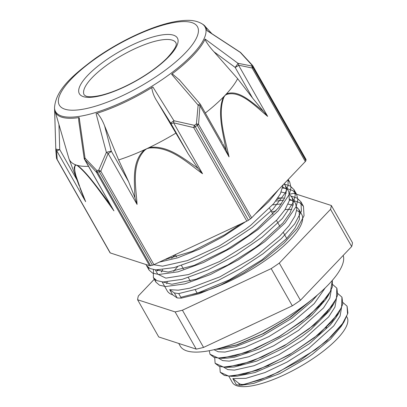 <?xml version="1.0" encoding="UTF-8"?>
<svg xmlns="http://www.w3.org/2000/svg" width="407" height="407" viewBox="0 0 407 407"><rect width="100%" height="100%" fill="white"/><g stroke="black" fill="none" stroke-linecap="round" stroke-linejoin="round"><path stroke-width="0.61" d="M239.738 385.21L244.134 384.493L270.172 376.139L300.01 360.5L326.679 341.02L343.951 322.018L347.909 313.085L347.095 306.217M244.129 384.493L244.027 384.315C241.727 384.712 239.901 384.315 238.553 383.129L232.845 378.591L245.914 378.332L264.977 372.553L287.083 362.057L308.816 348.346L333.73 325.941L340.079 316.066L341.427 308.231M323.423 301.943L323.122 301.994M220.268 372.313L224.354 375.447L231.608 376.322L257.132 370.309L289.357 354.828L319.358 333.908L338.807 313.059L342.796 304.095L341.982 297.232M220.228 348.102L219.47 349.089M215.166 363.339L219.261 366.453L226.557 367.318L252.086 361.284L284.279 345.808L314.245 324.908L333.684 304.075L337.673 295.106L336.884 288.248M210.058 354.334L214.133 357.453L221.439 358.308L246.983 352.274L279.207 336.777L309.188 315.852L328.607 295.014L332.387 286.833L332.321 280.392M215.608 349.323L237.144 344.933L263.746 333.481L290.796 317.058L312.917 298.769M244.027 384.315L259.956 379.924L278.449 372.14L315.863 349.471L331.15 336.67L342.063 324.46L347.553 313.965L347.054 306.145L343.02 302.604M323.616 301.714L323.321 301.765M219.826 366.631L220.223 372.237L228.668 376.093L245.243 373.896L267.368 365.903L291.626 353.251L314.28 337.769L331.837 321.728L341.565 307.494L341.936 297.146L337.907 293.595M219.917 348.189L219.215 349.114L219.673 348.26M214.708 357.636L215.11 363.237L223.56 367.089L240.13 364.891L262.25 356.903L286.513 344.246L309.172 328.764L326.719 312.724L336.447 298.494L336.823 288.141L332.784 284.595M209.254 350.707L210.002 354.232L218.198 358.063L234.239 356.094L255.744 348.514L279.512 336.36L302.014 321.332L319.907 305.555L330.54 291.244L332.295 280.423M216.417 349.12L236.828 344.826L262.754 333.76L289.27 317.877L311.35 300.025M232.845 378.591L236.253 384.595L239.291 385.246L242.18 385.159L253.754 383.363L279.584 373.672L307.473 357.667L312.225 354.349L330.667 339.006L341.035 326.602L343.951 322.018M317.429 295.004L311.874 301.312L291.768 318.335L261.681 336.421L235.383 346.8L221.703 349.15L216.27 349.308M219.195 349.114L218.121 349.023M327.64 296.143L326.999 297.395M328.612 295.014L325.692 299.593L311.737 315.394L296.881 327.34L287.215 333.888L259.188 348.982L234.447 357.239L226.862 358.155L221.439 358.308M224.349 358.119L223.27 358.023M332.733 305.184L332.076 306.446M333.684 304.075L329.009 311.233L310.882 329.538L301.994 336.34L284.752 347.512L256.949 361.024L234.218 367.022L226.562 367.318M229.472 367.124L228.408 367.028M337.861 314.158L337.2 315.43M338.807 313.059L335.892 317.638L330.27 325.015L309.422 343.661L282.158 360.795L255.097 372.497L237.037 376.165L231.608 376.322M234.534 376.129L233.476 376.032M342.994 323.133L341.035 326.602M169.683 289.672L172.578 294.775L177.193 297.949L181.319 298.133L178.724 293.579L174.374 292.964L169.683 289.672L178.256 290.196L189.993 288.151L219.994 276.806L252.477 258.099L258.572 253.826L279.645 236.228L289.082 225.656L294.948 216.132L296.815 209.234L295.563 203.566M278.561 189.621L268.778 201.607L254.96 214.382M245.614 221.703L223.24 236.564L199.73 249.028L177.635 257.84L159.34 262.133M287.841 179.879L289.764 182.224L290.985 187.581L289.382 194.327L278.164 210.933L257.875 229.634L231.659 247.69L203.586 262.464L177.991 271.83L158.837 274.476L152.656 273.143L149.094 270.116L148.296 267.557M282.631 188.075L285.388 188.324M287.052 188.594L292.989 190.695L296.617 194.292L297.838 199.649L296.24 206.39L285.022 223L264.723 241.697L238.507 259.752L210.439 274.527L184.844 283.893L165.685 286.543L159.513 285.205L155.947 282.178L155.143 279.609M157.55 270.899L158.074 269.983M166.438 259.34L167.384 258.364M275.702 201.104L283.582 200.178M289.489 200.137L292.231 200.392M293.91 200.661L299.847 202.762L303.469 206.354L304.029 215.761L297.303 228.403L284.03 243.065L265.567 258.343L243.808 272.746L220.986 284.895L199.41 293.635L181.319 298.133M202.172 242.058L193.01 246.352M288.019 179.696L288.115 185.48L285.546 192.496L272.97 209.198L252.167 227.493L226.19 244.846L198.881 258.847L174.232 267.582L155.866 269.897L149.949 268.534L146.505 265.557L146.047 264.545M284.117 183.974L290.288 186.07L294.027 189.733L295.248 195.095L293.656 201.836L282.433 218.442L262.133 237.144L235.923 255.194L207.855 269.973L182.255 279.344L163.095 281.99L156.924 280.652L153.368 277.62L153.449 269.597M290.974 196.037L297.135 198.143L300.89 201.796L301.439 211.208L294.714 223.85L281.451 238.512L262.978 253.785L241.224 268.188L218.396 280.347L196.825 289.077L178.729 293.579M296.759 207.138L299.094 209.793L299.476 219.19L294.968 228.19L286.757 238.426L261.986 259.829L229.36 279.848L198.407 292.75L180.83 297.293M241.295 223.723L224.74 234.717L192.297 251.333L164.713 259.615M284.025 183.883L285.388 185.668L286.548 190.135L284.625 198.046L278.79 207.534L256.959 229.07L248.275 235.699L226.307 249.908L194.159 265.379L168.183 272.059L155.856 269.897M281.217 192.048L286.248 193.152M289.906 195.08L292.241 197.731L293.223 204.563L289.998 213.039L282.951 222.934L259.259 244.699L255.133 247.761L227.834 264.962L196.184 279.187L171.861 284.259L162.724 281.965M161.559 271.973L162.652 269.744M171.678 258.247L175.325 254.69M272.69 204.874L281.364 203.912M288.075 204.111L293.106 205.225M293.325 201.119L289.698 199.227M284.6 198.102L277.956 197.909M157.01 269.963L156.96 270.609M157.743 274.176L165.832 278.134L188.568 274.552L219.694 261.472L251.724 241.763L276.969 219.846L285.027 209.625L289.341 200.682L288.833 191.728L285.393 185.663M286.477 189.057L282.845 187.154M153.795 264.728L162.551 266.178L187.49 260.572L219.429 245.874L244.866 229.696L250.692 225.33L273.769 203.576L280.367 193.803L283.13 184.824M324.089 301.149L323.819 301.17M223.814 367.277L227.788 369.602L234.386 370.131L254.029 365.715L278.785 354.777L303.703 339.341L328.627 316.931L334.961 307.056L336.314 299.221M218.691 358.272L222.665 360.597L229.258 361.131L248.901 356.715L273.667 345.772L298.585 330.342L323.514 307.926L329.843 298.056L331.206 290.211M213.98 349.71L218.238 351.765L225.01 352.07L244.627 347.42L269.017 336.523L293.472 321.337L314.209 303.653L325.198 287.912M172.578 294.775A77.355 23.107 150.4 0 1 167.201 290.832L162.134 281.914M166.687 283.72A77.355 23.107 150.4 0 1 167.231 281.98M173.647 271.337A77.355 23.107 150.4 0 1 177.696 266.641M271.667 211.95A77.355 23.107 150.4 0 1 276.038 210.943M285.042 209.605A77.355 23.107 150.4 0 1 291.712 209.58M296.667 210.582A77.355 23.107 150.4 0 1 300.056 212.434M299.099 209.793L301.724 214.413A77.355 23.107 150.4 0 1 263.187 261.94A77.355 23.107 150.4 0 1 192.241 294.434M351.673 246.535L300.432 300.3L279.294 263.09L330.535 209.32L351.673 246.535A109.941 32.84 150.4 0 0 352.472 242.714L331.334 205.504L293.813 193.33A109.941 32.84 150.4 0 0 289.764 194.225M161.864 271.291L161.258 271.927M154.477 279.039L138.385 295.925A109.941 32.84 150.4 0 0 137.591 299.745L175.112 311.915L196.25 349.125L158.73 336.955L137.591 299.745M280.474 197.858L276.821 199.572M292.323 305.825L203.566 347.42L182.422 310.21L271.184 268.615L292.323 305.825A109.941 32.84 150.4 0 0 300.432 300.3M279.294 263.09A109.941 32.84 150.4 0 1 271.184 268.615M203.566 347.42A109.941 32.84 150.4 0 1 196.25 349.125M182.422 310.21A109.941 32.84 150.4 0 1 175.112 311.915M331.334 205.504A109.941 32.84 150.4 0 1 330.535 209.32M346.754 316.758L347.044 317.277A65.959 19.699 150.4 0 1 314.189 357.799A65.959 19.699 150.4 0 1 232.346 382.432L228.851 376.282M237.983 365.634A65.959 19.699 150.4 0 1 238.187 365.379L238.309 365.557M202.081 23.84A85.897 25.656 150.4 0 1 175.605 69.745A85.897 25.656 150.4 0 1 86.716 114.937A85.897 25.656 150.4 0 1 54.528 107.662C55.861 89.667 72.441 75.463 95.243 58.43C112.663 46.296 130.779 36.544 149.578 29.172C164.357 23.453 176.933 20.513 187.312 20.35C192.994 20.213 197.914 21.378 202.081 23.84L202.981 24.42A86.406 25.809 -29.6 0 1 206.893 30.556L240.262 52.386L251.847 65.034A111.116 33.191 150.4 0 1 251.653 65.98L237.988 63.304L205.123 39.062A86.406 25.809 -29.6 0 1 171.596 74.242L198.143 105.118L196.408 123.947A111.116 33.191 150.4 0 1 194.404 125.315L173.947 120.752L152.874 86.956A86.406 25.809 -29.6 0 1 96.077 113.573L106.38 152.416L98.708 170.162A111.116 33.191 150.4 0 1 97.797 170.375A111.116 33.191 150.4 0 1 96.897 170.579L85.027 158.125L79.172 117.557A86.406 25.809 -29.6 0 1 54.624 109.595L55.851 150.905L56.471 157.921A3.617 3.129 172.4 0 1 56.471 157.921A3.617 3.129 172.4 0 1 56.461 157.855M305.311 161.548A3.617 1.079 -29.6 0 0 305.876 160.684L252.747 67.16A3.617 1.079 150.4 0 1 252.182 68.025L305.311 161.548L251.674 217.831L198.545 124.308A3.617 0.992 -178.2 0 0 196.408 123.947A3.617 0.946 -124.5 0 1 197.309 125.331L250.437 218.854A3.617 1.079 -29.6 0 0 251.674 217.831M267.664 116.387L263.517 111.416A266.249 177.986 77 0 0 261.564 109.753C250.692 101.445 238.12 89.347 226.378 93.951A3.617 2.615 58.2 0 1 226.607 94.444C240.415 90.161 254.97 105.968 267.664 116.387L238.578 65.186A3.617 2.61 -83.8 0 0 237.988 63.304A3.617 0.321 126.4 0 1 235.139 67.394A3.617 1.079 -29.6 0 0 238.578 65.186L252.182 68.025A3.617 2.503 106.3 0 0 251.653 65.98A3.617 3.327 13 0 1 252.747 67.16A111.498 33.303 -29.6 0 0 252.94 66.214A3.617 3.348 -169.6 0 0 251.847 65.034A3.617 1.613 138.3 0 1 252.462 65.313A3.617 3.617 0 0 1 252.905 65.934A3.617 1.079 150.4 0 1 252.94 66.214L306.069 159.737A3.617 1.079 -29.6 0 0 306.033 159.458L252.905 65.934M223.819 97.37L224.959 95.462A97.644 29.167 150.4 0 1 223.484 96.988C217.216 111.294 222.517 131.023 225.6 147.482A266.249 179.085 77.2 0 0 226.287 150.478L229.049 156.904C224.822 137.597 217.302 114.443 223.819 97.37A3.617 2.203 -149.1 0 0 223.484 96.988A97.644 29.167 150.4 0 1 205.326 113.019M240.12 52.167A3.617 0.839 123.2 0 1 240.15 52.188A3.617 0.839 123.2 0 1 240.262 52.386A3.617 2.01 -44.3 0 1 240.761 52.686A3.617 2.01 -44.3 0 1 240.796 52.727M246.835 221.128A3.617 1.079 -29.6 0 0 248.428 220.223L195.299 126.699A3.617 1.079 150.4 0 1 193.707 127.605L246.835 221.128L153.927 264.667L100.799 171.143A3.617 1.384 -161.4 0 1 98.708 170.162A3.617 2.401 -103.5 0 0 99.277 171.698L152.406 265.222A3.617 1.079 -29.6 0 0 153.927 264.667M188.059 153.673L157.041 101.246L170.813 123.311A3.617 1.079 -29.6 0 0 173.616 122.812L173.947 120.752A3.617 0.565 148 0 0 170.813 123.311L188.059 153.673L198.092 168.447A260.083 239.952 -169 0 0 195.665 166.636C182.209 157.667 167.272 145.09 149.333 147.492A3.617 0.651 75.7 0 0 149.491 147.995C170.319 146.215 187.062 162.525 202.544 173.733L173.616 122.812L193.707 127.605L194.404 125.315A3.617 0.87 55.9 0 1 195.299 126.699A111.498 33.303 -29.6 0 0 197.309 125.331A3.617 1.079 150.4 0 0 198.545 124.308L199.964 105.703A3.617 1.079 -29.6 0 0 200.498 104.528L222.298 142.898M200.478 104.487A3.617 3.617 0 0 0 200.096 103.958A3.617 0.427 139.3 0 0 198.143 105.118A3.617 1.307 7.5 0 1 199.964 105.703L229.049 156.904M149.562 265.685A3.617 1.079 -29.6 0 0 150.59 265.644L97.461 172.12A3.617 1.079 150.4 0 1 96.434 172.161L149.562 265.685L110.292 252.945L57.163 159.422A3.617 3.129 172.4 0 1 56.471 157.926A3.617 3.617 0 0 0 56.909 159.234A3.617 1.079 150.4 0 0 57.163 159.422L56.568 150.483L85.653 201.679C80.296 187.81 71.83 169.195 75.631 165.201A3.617 3.475 -98.3 0 1 75.371 164.718L74.115 167.699L75.127 173.407L82.239 193.778M137.067 204.416C135.984 186.462 131.049 164.621 144.719 150.234A3.617 1.068 -126.2 0 1 144.378 149.812C131.843 161.691 134.519 180.016 134.798 195.157A260.083 239.56 -168.2 0 0 135.027 198L137.067 204.416L108.14 153.495A3.617 1.079 -29.6 0 0 111.315 151.201A3.617 0.3 165.2 0 0 106.38 152.416A3.617 1.348 27.3 0 0 108.14 153.495L100.799 171.143A3.617 1.079 150.4 0 1 99.277 171.698A111.498 33.303 -29.6 0 1 97.461 172.12A3.617 2.457 77.2 0 1 96.897 170.579A3.617 1.613 138.3 0 0 96.434 172.161L84.844 159.656A3.617 2.01 -44.3 0 1 85.027 158.125L84.157 158.201A3.617 3.617 0 0 0 84.59 159.468A3.617 1.079 -29.6 0 0 84.844 159.656L113.929 210.851L84.59 159.468M56.909 159.234L110.038 252.762A3.617 1.079 -29.6 0 0 110.292 252.945M55.851 148.662A3.617 3.307 1.8 0 0 56.568 150.483A3.617 1.079 -29.6 0 0 59.737 149.593A3.617 1.094 178.2 0 1 55.851 148.662M202.544 173.733L198.097 168.447M157.041 101.246C154.197 96.937 152.432 92.379 151.745 87.566M135.027 198L128.556 181.558L118.63 159.936A95.431 28.505 -29.6 0 0 144.378 149.812A95.431 28.505 -29.6 0 0 146.851 148.667A95.431 28.505 -29.6 0 0 149.333 147.492A95.431 28.505 -29.6 0 0 175.977 133.064M97.171 113.141C100.005 116.188 102.478 120.416 104.594 125.824L118.63 159.936M250.437 218.854A111.498 33.303 150.4 0 1 248.428 220.223M152.406 265.222A111.498 33.303 150.4 0 1 150.59 265.644M83.114 195.955L85.653 201.679M55.347 112.2L68.803 158.206A97.644 29.167 -29.6 0 0 69.022 158.862A97.644 29.167 -29.6 0 0 75.371 164.718A97.644 29.167 -29.6 0 0 76.399 165.084A97.644 29.167 -29.6 0 0 77.488 165.405A3.617 3.063 121.3 0 0 77.671 165.863C88.751 174.669 102.371 194.973 113.929 210.851M78.765 120.945L78.704 117.623M110.231 204.604A266.249 67.374 -124.5 0 0 108.572 202.325C98.626 189.062 86.869 172.375 77.488 165.405A97.644 29.167 -29.6 0 0 88.482 166.315M214.011 51.816L235.139 67.394L252.543 98.036L237.647 78.678L214.011 51.816C210.429 47.995 207.387 43.864 204.889 39.433M252.543 98.036L263.512 111.421M237.647 78.678A97.644 29.167 150.4 0 1 226.378 93.951A97.644 29.167 150.4 0 1 224.959 95.462L226.607 94.444M226.287 150.478L222.756 143.702M172.181 73.804L179.589 80.082M306.069 159.737A111.498 33.303 150.4 0 1 305.876 160.684M343.187 255.438A93.305 27.869 150.4 0 1 331.003 281.883A93.305 27.869 150.4 0 1 245.273 339.133A93.305 27.869 150.4 0 1 180.27 346.123L178.749 343.447M244.648 328.169A93.305 27.869 -29.6 0 0 253.307 324.109M238.548 383.129L239.728 385.215M174.364 292.969L177.193 297.949M268.869 365.455A52.437 15.664 150.4 0 1 266.463 366.305M326.643 327.08A52.437 15.664 150.4 0 1 325.834 328.128M144.719 150.234L146.851 148.667L149.491 147.995M75.631 165.201L76.399 165.084L77.671 165.863M128.556 181.558L111.315 151.201L104.594 125.824M76.943 179.884L59.737 149.593L58.949 124.486M84.218 94.968A52.762 15.761 150.4 0 1 122.309 55.199A52.762 15.761 150.4 0 1 175.972 42.842C175.061 43.02 180.464 43.34 167.089 58.033C159.229 65.848 148.911 73.392 136.142 80.678C123.143 87.922 111.325 92.827 100.682 95.386C93.483 96.922 88.563 97.171 85.928 96.123L84.218 94.968M99.796 95.904A56.38 16.84 150.4 0 1 107.458 59.112A56.38 16.84 150.4 0 1 177.915 42.694A56.38 16.84 150.4 0 1 99.796 95.904M88.11 108.165A79.426 23.723 150.4 0 1 98.901 56.334A79.426 23.723 150.4 0 1 198.158 33.206A79.426 23.723 150.4 0 1 88.11 108.165M146.642 265.781L149.099 270.111M153.368 277.62L155.952 282.178M288.212 179.492L289.769 182.224M294.032 189.733L296.622 194.287M300.885 201.796L303.474 206.349M155.281 269.846L157.738 274.181M292.246 197.731L295.691 203.79M175.305 254.65L176.597 256.929M181.466 265.491L183.45 268.991M188.319 277.559L190.303 281.059M195.167 289.621L197.161 293.121M269.607 208.328L273.016 214.326M276.46 220.391L279.868 226.394M283.313 232.453L286.726 238.456M54.528 107.662L55.845 150.646M206.832 30.388L240.155 52.193A3.617 3.617 0 0 1 240.761 52.686L252.462 65.313M83.476 196.866L79.95 187.881M84.157 158.201L78.739 120.777M69.022 158.862L79.172 185.796M179.136 79.553L200.096 103.958M205.56 26.867L211.92 33.715"/></g></svg>
